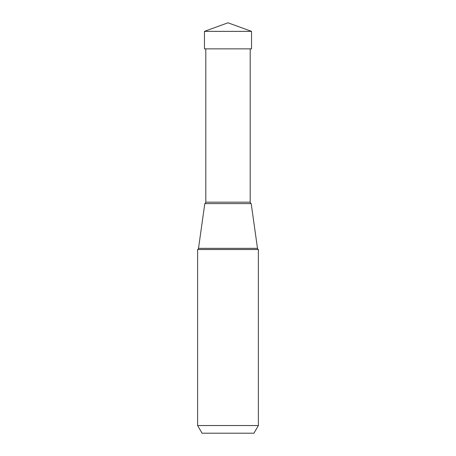 <?xml version="1.0" encoding="UTF-8"?>
<svg xmlns="http://www.w3.org/2000/svg" width="456" height="456" viewBox="0 0 456 456"><rect width="100%" height="100%" fill="white"/><g stroke="black" fill="none" stroke-linecap="round" stroke-linejoin="round"><path stroke-width="0.68" d="M228 22.8L251.541 31.367L204.459 31.367L204.459 48.86L204.459 31.367L228 22.8L204.459 31.367M204.459 48.86L251.541 48.86L251.541 31.367M202.048 433.2L253.952 433.2L202.048 433.2L197.625 425.545L197.625 249.529L258.375 249.529L258.375 425.545L253.952 433.2M258.375 425.545L197.625 425.545M258.375 249.529A1.533 1.533 0 0 1 257.492 248.349L251.205 203.61L204.795 203.61L251.205 203.61A1.533 1.533 0 0 1 250.196 202.173L250.196 48.86M197.625 249.529A1.533 1.533 0 0 0 198.508 248.349L204.795 203.61A1.533 1.533 0 0 0 205.804 202.173L205.804 48.86M257.492 248.349L198.508 248.349M250.196 202.173L205.804 202.173"/></g></svg>
